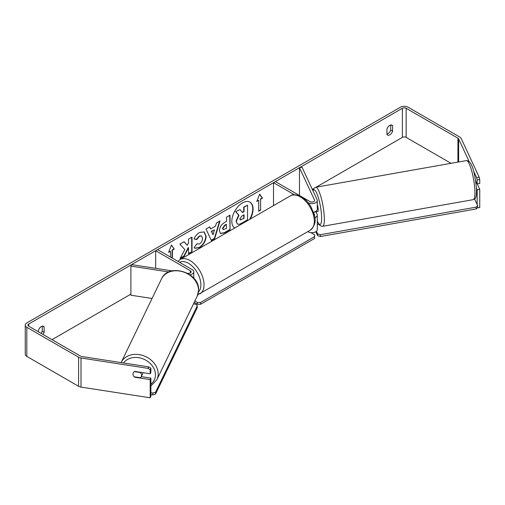 <?xml version="1.0" encoding="UTF-8"?>
<svg xmlns="http://www.w3.org/2000/svg" width="505" height="505" viewBox="0 0 505 505"><rect width="100%" height="100%" fill="white"/><g stroke="black" fill="none" stroke-linecap="round" stroke-linejoin="round"><path stroke-width="0.76" d="M314.792 217.674A5.347 3.087 0 0 0 317.291 215.067A5.347 3.087 0 0 0 317.108 214.265L315.972 211.816M294.44 194.772L273.508 182.684L275.395 181.592L310.051 201.602A2.676 1.547 180 0 0 312.967 201.937A2.676 1.547 180 0 0 314.615 200.51A2.676 1.547 180 0 0 314.527 200.113L299.478 167.692L302.059 167.294L317.108 199.715A5.347 3.087 180 0 1 317.291 200.51A5.347 3.087 180 0 1 313.99 203.364A5.347 3.087 180 0 1 308.164 202.694L308.138 202.675M317.291 200.51L317.291 209.24A5.347 3.087 180 0 1 313.479 212.201M273.508 182.684L273.508 205.63M317.291 215.067L317.291 229.617A5.347 3.087 180 0 1 313.99 232.47A5.347 3.087 180 0 1 308.164 231.801L307.829 231.606M314.445 215.61A2.676 1.547 0 0 0 314.615 215.067A2.676 1.547 0 0 0 314.527 214.663L313.725 212.94M299.478 167.692L299.478 195.498M172.129 270.888L131.59 264.62L130.902 266.11L168.828 271.974M130.902 266.11L130.902 295.217L152.055 298.487M189.924 274.783A5.347 3.087 0 0 0 193.787 271.816A5.347 3.087 0 0 0 192.222 269.632L157.566 249.621L155.673 250.714L155.673 268.344M187.481 273.268L187.746 273.306A2.676 1.547 0 0 0 191.117 271.816A2.676 1.547 0 0 0 190.334 270.724L155.673 250.714M142.745 372.639A4.457 3.579 25.8 0 1 142.757 372.949A4.457 3.579 25.8 0 1 142.467 374.224L141.312 376.61A4.457 3.579 25.8 0 1 140.352 377.74L134.204 376.787A4.457 3.579 25.8 0 1 132.998 374.009A4.457 3.579 25.8 0 1 133.269 372.772M134.311 371.617L140.396 372.557A4.457 3.579 25.8 0 1 141.602 375.341A4.457 3.579 25.8 0 1 141.312 376.61M249.571 219.448A15.03 8.673 120 0 0 249.798 202.069M250.196 219.088A15.03 8.673 120 0 0 249.956 202.158A15.03 8.673 120 0 0 242.444 202.903A15.03 8.673 120 0 0 232.691 215.925A15.03 8.673 120 0 0 234.692 228.039M451.041 163.311L406.146 137.392A2.676 1.547 0 0 0 402.365 137.392L316.124 187.185M313.75 188.561L312.317 189.381M130.902 294.125L52.021 339.663M469.145 161.537L458.628 138.881A2.676 1.547 0 0 0 457.934 138.187L406.146 108.291A2.676 1.547 0 0 0 402.365 108.291L28.709 324.021A2.676 1.547 0 0 0 27.927 325.113A2.676 1.547 0 0 0 28.709 326.205L80.497 356.101A2.676 1.547 0 0 0 81.69 356.505L148.735 366.876L150.888 368.259L150.888 372.299L150.193 373.788L150.193 369.748L148.041 368.366L148.735 366.876M184.817 249.577L180.045 258.592L184.186 256.199L188.523 247.791L188.523 253.693L192.014 251.679L192.014 237.129L188.523 239.143L188.523 242.905L187.248 245.285L184.079 241.712L179.881 244.136L184.817 249.577M210.654 228.948L215.534 226.133L216.424 223.033L220.028 220.956L214.694 238.6L211.349 240.531L206.021 229.043L209.739 226.897L210.654 228.948L209.556 227.004M386.931 129.078A4.457 2.575 -60 0 1 391.994 125.171A4.457 2.575 -60 0 1 392.6 125.802L392.6 131.155A4.457 2.575 -60 0 1 389.765 134.848A4.457 2.575 -60 0 1 387.537 135.069A4.457 2.575 -60 0 1 386.931 134.431L386.931 129.078M43.013 334.462A4.457 2.575 120 0 0 44.143 332.334L44.143 326.981A4.457 2.575 120 0 0 43.537 326.344A4.457 2.575 120 0 0 38.475 330.257L38.475 331.842M168.777 251.881L170.482 251.263L168.594 252.355L171.429 245.045L174.263 249.079L172.375 250.171L172.375 258.175M170.482 251.263L170.482 257.083M260.593 199.241L262.48 198.149L259.646 194.116L256.811 201.419L258.699 200.327L258.699 211.241L260.593 210.156L260.593 199.241L260.593 210.156M219.391 230.76L219.391 230.716C219.631 227.117 221.442 224.327 224.813 222.351L226.543 221.354L226.543 217.194L230.034 215.18L230.034 229.731L224.63 232.849L220.552 233.575L219.391 230.76M196.767 243.846L199.519 243.959C201.407 242.646 202.404 240.79 202.524 238.379L201.552 235.974L199.519 236.182L196.679 239.591L194.046 238.947C195.107 236.296 196.969 234.124 199.626 232.439L204.26 231.934L206.128 236.258C205.819 241.074 203.61 244.875 199.481 247.658L194.854 248.277L194.135 247.709L196.767 243.846L197.026 244.048M390.712 125.013L390.712 130.069A4.457 2.575 -60 0 1 387.872 133.756A4.457 2.575 -60 0 1 386.931 134.134M479.176 177.186L479.75 179.483L477.168 179.881L476.594 177.59L479.176 177.186L461.21 138.484A5.347 3.087 0 0 0 459.828 137.101L408.04 107.199A5.347 3.087 0 0 0 400.478 107.199L26.815 322.929A5.347 3.087 0 0 0 25.25 325.113A5.347 3.087 0 0 0 26.815 327.297L78.603 357.193A5.347 3.087 0 0 0 81.002 357.995L148.041 368.366M41.126 333.369A4.457 2.575 120 0 0 42.256 331.248L42.256 326.192M476.594 177.59L473.513 170.949M25.25 325.113L25.25 354.213A5.347 3.087 0 0 0 26.815 356.397L78.603 386.3A5.347 3.087 0 0 0 81.002 387.095L150.193 397.801L150.888 396.311L150.888 378.119L150.193 379.608L150.193 397.801M133.541 375.922A4.457 3.516 24.9 0 1 133.244 372.829A4.457 3.516 24.9 0 1 134.702 371.396L150.193 373.788M150.193 379.608L134.702 377.216A4.457 3.516 24.9 0 1 134.229 376.793M150.888 368.259L150.193 369.748M150.888 378.119L141.299 376.635M477.168 179.881L477.168 183.921L479.75 183.523L479.75 179.483M476.486 188.283L477.168 189.741L477.168 204.544M475.615 180.575L477.168 183.921M477.168 189.741L479.75 189.343L479.75 207.536L477.168 207.934M479.75 189.343L477.231 183.915M392.6 125.802L391.135 124.962M392.6 131.155L390.712 130.069M134.854 376.888L134.702 377.216M44.143 326.981L42.685 326.135M44.143 332.334L42.256 331.248M236.031 221.076L238.631 215.061L235.614 211.715L239.976 209.562L242.514 212.51L244.048 211.627L244.048 207.208L247.551 205.188L247.551 219.77L241.579 223.216C239.667 224.296 238.297 224.561 237.464 224.012L236.031 221.076L236.346 221.259L238.947 215.237L235.93 211.898M239.976 209.562L235.614 211.715M242.305 212.264L243.738 211.443L243.738 207.025L247.551 205.188M237.18 223.841L236.346 221.259M238.631 215.061L238.947 215.237M171.359 245.215L174.263 249.079M173.947 248.896L172.06 249.988L172.375 250.171M172.06 249.988L172.06 257.992M260.277 209.973L258.699 210.882M256.988 200.952L258.699 200.327M260.277 199.058L262.48 198.149M262.164 197.966L259.576 194.286M219.58 221.215L214.379 238.417L214.694 238.6M214.379 238.417L211.216 240.241M214.467 229.87L211.343 231.309L213.053 234.793L214.467 229.87L211.658 231.492L213.053 234.793M211.343 231.309L211.658 231.492M229.718 215.364L230.034 229.731M229.718 229.548L224.315 232.666L220.401 233.474M226.543 224.51L224.883 225.47L222.888 228.512L223.311 229.617L226.543 228.361L226.227 224.334L224.567 225.287L222.572 228.329L223.166 229.51M183.978 241.769L187.248 245.285M188.523 253.333L192.014 251.679M191.704 251.496L191.704 237.312M180.323 258.068L183.87 256.016L188.207 247.608L188.523 247.791M183.87 256.016L184.186 256.199M204.096 231.852L205.813 236.075C205.51 240.891 203.294 244.698 199.172 247.475L194.703 248.182M201.388 235.892L199.204 235.999L196.363 239.408L196.679 239.591M196.363 239.408L194.09 238.852M239.862 218.936L240.241 219.921L244.048 218.293L244.048 214.789L241.743 216.127L239.862 218.936M240.102 219.808L244.048 218.293M243.738 218.109L243.738 214.972M310.884 232.641L314.621 234.8L314.621 236.618L200.573 302.463L200.573 304.288L197.423 304.288L197.423 302.463L194.88 300.999M197.423 304.288L194.191 302.419M314.621 236.618L314.621 238.436L200.573 304.288M197.423 302.463L200.573 302.463M152.838 393.054L152.826 394.904L155.553 394.045L197.285 307.595L197.297 305.74L155.565 392.196L152.838 393.054L150.888 392.751M150.888 394.607L152.826 394.904M197.297 305.74L195.725 304.212L193.491 303.871M155.553 394.045L155.565 392.196M476.032 183.492L476.897 183.34M317.291 204.462A4.457 0.871 80 0 1 318.2 209.644A4.457 0.871 80 0 1 317.828 211.544L316.534 211.772A4.457 0.871 80 0 1 316.389 211.74M316.534 211.772A4.457 0.871 80 0 0 316.66 211.696L313.649 212.226M317.291 224.498L318.857 224.22M474.605 199.02L477.629 205.541L477.686 207.347L476.114 208.969L320.372 236.529L317.639 235.671L317.582 233.859L316.408 231.315M317.639 235.671L315.821 231.744M476.114 208.969L476.057 207.164L320.315 234.718L320.372 236.529M476.057 207.164L477.629 205.541M317.582 233.859L320.315 234.718M308.164 231.41L308.164 231.801M314.527 214.663L314.527 215.465M314.527 200.113L314.527 200.914M190.334 270.724L190.334 272.908M121.175 362.47L161.518 278.886A19.828 15.933 25.8 0 1 182.968 271.835A19.828 15.933 25.8 0 1 198.528 290.463A19.828 15.933 25.8 0 1 197.234 296.119L156.885 379.709A19.828 15.933 -154.2 0 0 158.179 374.053A19.828 15.933 -154.2 0 0 142.618 355.419A19.828 15.933 -154.2 0 0 121.175 362.47L121.112 362.603M123.58 362.981A17.599 14.14 25.8 0 1 142.763 358.765A17.599 14.14 25.8 0 1 155.452 374.912A17.599 14.14 25.8 0 1 150.888 384.116M402.365 108.291L402.365 137.392M28.709 324.021L28.709 326.205M81.002 357.995L81.002 387.095M406.146 108.291L406.146 137.392M457.934 138.187L457.934 162.092M458.628 138.881L458.628 161.972M26.815 327.297L26.815 356.397M78.603 357.193L78.603 386.3M236.031 221.038L236.346 221.215M224.315 232.666L224.63 232.849M222.572 228.374L222.888 228.557M224.567 225.287L224.883 225.47M222.572 228.329L222.888 228.512M205.813 236.031L206.128 236.214M205.813 236.075L206.128 236.258M199.204 235.999L199.519 236.182M310.203 230.236A19.828 11.445 -120 0 0 313.239 214.347A19.828 11.445 -120 0 0 300.286 196.874A19.828 11.445 -120 0 0 290.375 195.889C292.61 194.109 296.284 194.4 301.403 196.761C305.209 199.033 308.429 202.423 311.055 206.93L314.306 215.004C316.319 220.887 314.95 225.962 310.203 230.236L197.802 294.756M290.375 195.889L180.102 259.557A19.828 11.445 60 0 1 190.019 260.536A19.828 11.445 60 0 1 202.972 278.009A19.828 11.445 60 0 1 199.93 293.897M198.478 291.928A17.599 10.163 -120 0 0 199.538 277.548A17.599 10.163 -120 0 0 188.441 263.269A17.599 10.163 -120 0 0 179.666 262.385M474.915 191.187A19.828 3.889 -100 0 0 471.645 170.734A19.828 3.889 -100 0 0 466.323 160.609C472.964 160.325 475.521 177.93 476.562 189.88C476.354 199.286 475.565 198.257 473.235 199.658A19.828 3.889 -100 0 0 474.915 191.187M466.323 160.609L315.745 187.254A19.828 3.889 80 0 1 321.06 197.379A19.828 3.889 80 0 1 324.33 217.832A19.828 3.889 80 0 1 322.657 226.303L473.235 199.658M317.291 221.001A17.599 3.453 -100 0 0 321.603 216.973A17.599 3.453 -100 0 0 317.98 196.426A17.599 3.453 -100 0 0 313.043 190.959M193.787 278.23L193.787 271.816M156.885 379.709L150.888 385.965M197.234 296.119L198.604 290.154C199.784 272.378 168.367 262.537 161.518 278.886M223.311 229.617L222.995 229.434M201.552 235.974L201.236 235.791M180.102 259.557L177.924 261.382M315.745 187.254L313.895 188.371L312.873 190.581M317.291 221.253L318.996 224.422L320.511 225.874L322.657 226.303"/></g></svg>

